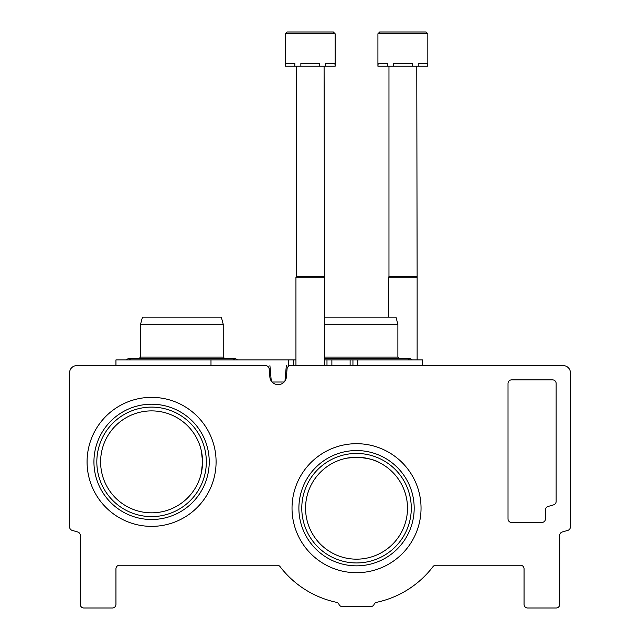<?xml version="1.0" encoding="UTF-8"?>
<svg xmlns="http://www.w3.org/2000/svg" width="640" height="640" viewBox="0 0 640 640"><rect width="100%" height="100%" fill="white"/><g stroke="black" fill="none" stroke-linecap="round" stroke-linejoin="round"><path stroke-width="0.96" d="M202.552 461.864L201.424 472.552L202.552 461.864A50.968 50.968 0 0 0 126.096 417.72A50.968 50.968 0 0 0 126.096 506A50.968 50.968 0 0 0 202.552 461.864L201.424 451.192M407.504 508.2A50.968 50.968 0 0 0 331.048 464.056A50.968 50.968 0 0 0 331.048 552.336A50.968 50.968 0 0 0 407.504 508.2M346.872 458.152L356.536 457.224C367.416 458 375.088 459.832 379.536 462.712M76.736 365.624A7.128 7.128 0 0 0 69.6 372.752L69.6 526.936A3.568 3.568 0 0 0 72.144 530.352A864.008 864.008 0 0 0 77.736 532A3.568 3.568 0 0 1 80.296 535.424L80.296 604.432A3.568 3.568 0 0 0 83.864 608L112.376 608A3.568 3.568 0 0 0 115.944 604.432L115.944 568.792A3.568 3.568 0 0 1 119.504 565.224L277.232 565.224A3.568 3.568 0 0 1 280.064 566.632A96.24 96.24 0 0 0 336.464 602.32A3.568 3.568 0 0 1 339 604.408A3.568 3.568 0 0 0 342.28 606.576L370.792 606.576A3.568 3.568 0 0 0 374.072 604.408A3.568 3.568 0 0 1 376.608 602.32A96.24 96.24 0 0 0 433.008 566.632A3.568 3.568 0 0 1 435.84 565.224L520.496 565.224A3.568 3.568 0 0 1 524.056 568.792L524.056 604.432A3.568 3.568 0 0 0 527.624 608L556.136 608A3.568 3.568 0 0 0 559.704 604.432L559.704 535.424A3.568 3.568 0 0 1 562.264 532A864.008 864.008 0 0 0 567.856 530.352A3.568 3.568 0 0 0 570.4 526.936L570.4 372.752A7.128 7.128 0 0 0 563.264 365.624L290.616 365.624A3.568 3.568 0 0 0 287.064 368.88L286.288 377.76A8.296 8.296 0 0 1 269.944 377.76L269.168 368.88A3.568 3.568 0 0 0 265.616 365.624L76.736 365.624M508.016 383.448L508.016 518.888A3.568 3.568 0 0 0 511.584 522.456L541.88 522.456A3.568 3.568 0 0 0 545.448 518.888L545.448 509.904A3.568 3.568 0 0 1 548.024 506.48A826.928 826.928 0 0 0 553.584 504.864A3.568 3.568 0 0 0 556.136 501.44L556.136 383.448A3.568 3.568 0 0 0 552.576 379.88L511.584 379.88A3.568 3.568 0 0 0 508.016 383.448M216.088 461.864A64.504 64.504 0 0 0 119.328 406A64.504 64.504 0 0 0 119.328 517.728A64.504 64.504 0 0 0 216.088 461.864M421.04 508.2A64.504 64.504 0 0 0 324.28 452.336A64.504 64.504 0 0 0 324.28 564.064A64.504 64.504 0 0 0 421.04 508.2M411.28 508.2A54.744 54.744 0 0 0 329.16 460.784A54.744 54.744 0 0 0 329.16 555.608A54.744 54.744 0 0 0 411.28 508.2M414.184 508.2A57.648 57.648 0 0 0 327.712 458.272A57.648 57.648 0 0 0 327.712 558.12A57.648 57.648 0 0 0 414.184 508.2M206.328 461.864A54.744 54.744 0 0 0 124.208 414.448A54.744 54.744 0 0 0 124.208 509.272A54.744 54.744 0 0 0 206.328 461.864M209.232 461.864A57.648 57.648 0 0 0 122.76 411.936A57.648 57.648 0 0 0 122.76 511.784A57.648 57.648 0 0 0 209.232 461.864M115.944 365.624L115.944 359.92L293.416 359.92L293.416 365.624L288.52 365.624L288.52 359.92M422.472 365.624L422.472 359.92L324.456 359.92M295.944 359.92L293.416 359.92L293.416 365.624M210.992 359.92L210.992 365.624L222.872 365.624M271.264 380.992L269.92 365.624M272.088 382.016L284.144 382.016M284.976 380.992L286.32 365.624M324.456 317.152L395.968 317.152L397.88 324.28L397.88 357.072L324.456 357.072M397.88 324.28L324.456 324.28M140.536 324.28L223.224 324.28L221.32 317.152L142.448 317.152L140.536 324.28L140.536 357.072L139.112 358.496L128.416 358.496L130.672 359.92M223.224 324.28L223.224 357.072L140.536 357.072M335.152 33.784L335.152 66.216L334.904 63.368L325.576 63.368L325.576 66.216L319.528 66.216L319.528 63.368L300.864 63.368L300.864 66.216L294.824 66.216L294.824 63.368L285.496 63.368L285.248 66.216L285.248 33.784L287.032 32L285.248 33.784L287.032 32L285.248 33.784L287.032 32L285.248 33.784L287.032 32L333.368 32L323.568 32L333.368 32L323.568 32L333.368 32L323.568 32L333.368 32L335.152 33.784L285.248 33.784M321.776 32L296.832 32M334.904 66.216L325.576 66.216M319.528 66.216L300.864 66.216M294.824 66.216L285.496 66.216M324.096 66.216L324.456 277.224L295.944 277.224L295.944 365.624M324.096 276.608L296.296 276.608L295.944 277.224M296.296 66.216L296.296 276.608M427.824 33.784L427.824 66.216L427.576 63.368L418.248 63.368L418.248 66.216L412.2 66.216L412.2 63.368L393.544 63.368L393.544 66.216L387.496 66.216L387.496 63.368L378.168 63.368L377.92 66.216L377.92 33.784L379.704 32L377.92 33.784L379.704 32L377.92 33.784L379.704 32L377.92 33.784L379.704 32L426.04 32L416.24 32L426.04 32L416.24 32L426.04 32L416.24 32L426.04 32L427.824 33.784L377.92 33.784M414.448 32L389.504 32M427.576 66.216L418.248 66.216M412.2 66.216L393.544 66.216M387.496 66.216L378.168 66.216M416.776 66.216L417.128 277.224L388.616 277.224L388.616 317.152M416.776 276.608L388.968 276.608L388.616 277.224M388.968 66.216L388.968 276.608M357.792 359.92L357.792 365.624M352.944 359.92L352.944 365.624M350.12 359.92L350.12 365.624M331.88 359.92L331.88 365.624M326.984 359.92L326.984 365.624M407.744 359.92L410 358.496L324.456 358.496M412.256 359.92L410 358.496M397.88 357.072L399.304 358.496M223.224 357.072L224.656 358.496M233.096 359.92L235.344 358.496L128.416 358.496L126.16 359.92M237.6 359.92L235.344 358.496M324.456 277.224L324.456 365.624M417.128 277.224L417.128 359.92"/></g></svg>
